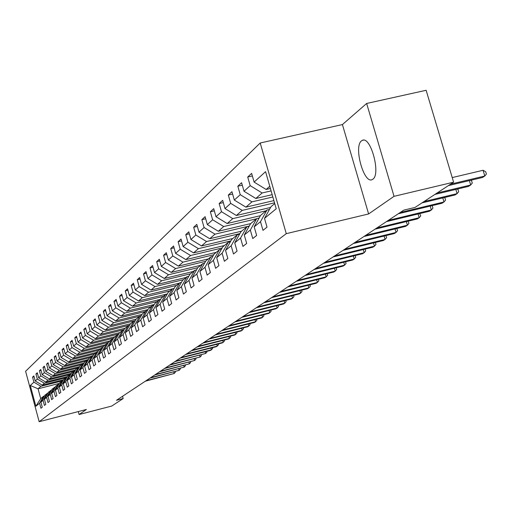 <?xml version="1.0" encoding="UTF-8"?>
<svg xmlns="http://www.w3.org/2000/svg" width="512" height="512" viewBox="0 0 512 512"><rect width="100%" height="100%" fill="white"/><g stroke="black" fill="none" stroke-linecap="round" stroke-linejoin="round"><path stroke-width="0.77" d="M372.794 179.238C381.158 174.298 370.522 135.334 362.214 140.422L361.517 140.864C353.421 146.349 363.878 184.326 372.192 179.59L372.794 179.238M260.205 142.989L25.6 371.277L39.162 421.715L286.272 233.658L260.205 142.989L342.419 124.57L368.614 213.946L394.042 196.326L366.65 103.462L342.419 124.57M366.65 103.462L426.131 90.285L453.6 182.182L394.042 196.326M59.36 383.379L38.054 388.794L40.71 398.65L43.584 396.25L39.571 403.194L40.934 408.25L42.272 407.181L40.902 402.106L43.053 400.339L44.429 405.453L45.798 404.358L44.416 399.219L46.618 397.408L48.013 402.579L49.408 401.459L48.006 396.262L50.266 394.413L51.674 399.648L53.107 398.496L51.686 393.242L53.997 391.347L55.43 396.64L56.896 395.462L55.456 390.144L57.824 388.198L59.27 393.562L60.774 392.358L59.322 386.97L61.741 384.979L63.213 390.406L64.755 389.171L63.277 383.718L65.76 381.683L67.251 387.168L68.826 385.907L67.328 380.39L69.875 378.298L71.386 383.853L73.005 382.56L71.488 376.973L74.099 374.829L75.629 380.454L77.293 379.123L75.757 373.466L78.432 371.27L79.987 376.966L81.69 375.603L80.128 369.875L82.88 367.616L84.454 373.389L86.202 371.987L84.621 366.182L87.443 363.866L89.037 369.715L90.835 368.275L89.229 362.394L92.128 360.013L93.747 365.939L95.597 364.461L93.965 358.502L96.947 356.058L98.586 362.061L100.486 360.544L98.835 354.509L101.894 351.994L103.558 358.08L105.51 356.518L103.834 350.4L106.982 347.814L108.672 353.984L110.675 352.378L108.973 346.176L112.211 343.514L113.933 349.773L115.994 348.122L114.266 341.83L117.594 339.091L119.341 345.44L121.459 343.738L119.706 337.357L123.136 334.541L124.909 340.979L127.091 339.226L125.306 332.755L128.838 329.856L130.643 336.384L132.89 334.579L131.078 328.013L134.714 325.024L136.544 331.654L138.867 329.792L137.024 323.13L140.768 320.051L142.63 326.778L145.024 324.858L143.149 318.093L147.014 314.918L148.909 321.747L151.373 319.77L149.472 312.902L153.459 309.626L155.386 316.563L157.926 314.522L155.987 307.546L160.102 304.166L162.067 311.206L164.691 309.101L162.72 302.016L166.97 298.522L168.966 305.677L171.68 303.507L169.67 296.307L174.061 292.698L176.096 299.968L178.899 297.722L176.858 290.406L181.395 286.675L183.462 294.061L186.368 291.738L184.282 284.301L188.979 280.442L191.085 287.955L194.086 285.555L191.968 277.99L196.826 273.997L198.976 281.638L202.086 279.149L199.917 271.456L204.954 267.315L207.142 275.091L210.362 272.512L208.154 264.685L213.376 260.397L215.61 268.314L218.944 265.638L216.691 257.67L222.106 253.229L224.384 261.28L227.846 258.509L225.549 250.4L231.162 245.786L233.491 253.984L237.082 251.11L234.733 242.848L240.563 238.061L242.944 246.413L246.675 243.424L244.275 235.008L250.336 230.035L252.762 238.547L256.646 235.437L254.195 226.861L260.493 221.683L262.976 230.362L267.014 227.13L264.506 218.387L276.23 208.755L265.568 171.667L254.112 182.08L251.616 173.389L247.712 177.024L252.352 175.962M39.571 403.194L35.866 406.24L30.278 385.472L33.914 382.17L32.55 377.133L34.074 376.749M247.712 177.024L250.182 185.651L244.019 191.251L241.587 182.72L237.83 186.214L240.243 194.682L234.323 200.064L231.936 191.693L228.326 195.053L230.688 203.36L224.986 208.544L222.656 200.326L219.174 203.565L221.491 211.718L216 216.71L213.715 208.646L210.362 211.763L212.627 219.776L207.334 224.582L205.094 216.659L201.862 219.661L204.09 227.533L198.982 232.173L196.787 224.384L193.67 227.283L195.853 235.021L190.925 239.501L188.768 231.84L185.76 234.643L187.898 242.246L183.142 246.573L181.024 239.046L178.118 241.747L180.218 249.222L175.622 253.402L173.549 246.003L170.739 248.614L172.794 255.968L168.352 260.006L166.317 252.723L163.597 255.251L165.619 262.49L161.325 266.394L159.322 259.232L156.691 261.677L158.682 268.8L154.515 272.576L152.55 265.523L150.01 267.891L151.962 274.906L147.93 278.566L145.997 271.622L143.533 273.914L145.453 280.819L141.549 284.365L139.648 277.53L137.261 279.75L139.142 286.547L135.36 289.984L133.491 283.251L131.174 285.408L133.03 292.102L129.363 295.437L127.526 288.8L125.28 290.893L127.104 297.491L123.539 300.73L121.734 294.189L119.552 296.218L121.35 302.72L117.894 305.862L116.115 299.418L113.997 301.382L115.763 307.795L112.403 310.848L110.656 304.493L108.602 306.406L110.336 312.723L107.078 315.686L105.357 309.421L103.354 311.283L105.069 317.51L101.894 320.397L100.198 314.214L98.259 316.026L99.942 322.17L96.864 324.966L95.194 318.874L93.299 320.634L94.963 326.694L91.962 329.421L90.317 323.405L88.48 325.12L90.118 331.098L87.2 333.747L85.574 327.814L83.789 329.478L85.402 335.386L82.56 337.965L80.96 332.109L79.219 333.728L80.813 339.558L78.048 342.067L76.467 336.288L74.771 337.869L76.339 343.616L73.645 346.067L72.09 340.358L70.438 341.894L71.987 347.578L69.357 349.958L67.827 344.326L66.214 345.824L67.738 351.43L65.184 353.754L63.667 348.192L62.099 349.651L63.603 355.194L61.107 357.459L59.616 351.962L58.086 353.389L59.571 358.854L57.133 361.069L55.661 355.635L54.17 357.03L55.635 362.432L53.261 364.589L51.808 359.226L50.349 360.582L51.795 365.92L49.478 368.026L48.045 362.726L46.618 364.051L48.045 369.331L45.786 371.386L44.365 366.144L42.976 367.437L44.384 372.653L42.176 374.662L40.781 369.478L39.424 370.746L40.813 375.898L38.656 377.862L37.274 372.742L35.949 373.978L37.325 379.072L35.213 380.986L33.85 375.923L32.55 377.133M453.6 182.182L415.04 207.437L403.789 210.138L116.474 400.301L123.162 398.566L122.541 396.288M40.902 402.106L44.928 395.13L47.949 393.101M63.482 379.75L42.234 385.139L44.39 383.251L65.638 377.869M47.11 393.318L43.053 400.339M35.213 380.986L42.234 385.139M37.325 379.072L44.39 383.251M44.416 399.219L48.486 392.166L51.571 390.093M67.386 376.582L45.754 382.061L47.962 380.134L69.446 374.694M50.714 390.31L46.618 397.408M38.656 377.862L45.754 382.061M40.813 375.898L47.962 380.134M48.006 396.262L52.122 389.133L55.283 387.008M71.386 373.338L49.363 378.912L51.622 376.934L73.344 371.443M54.406 387.232L50.266 394.413M42.176 374.662L49.363 378.912M44.384 372.653L51.622 376.934M51.686 393.242L55.846 386.029L59.085 383.853M75.488 370.016L53.05 375.686L55.366 373.664L77.338 368.122M58.182 384.083L53.997 391.347M45.786 371.386L53.05 375.686M48.045 369.331L55.366 373.664M55.456 390.144L59.661 382.848L62.976 380.621M79.693 366.618L56.826 372.384L59.2 370.31L81.421 364.71M62.054 380.858L57.824 388.198M49.478 368.026L56.826 372.384M51.795 365.92L59.2 370.31M59.322 386.97L63.571 379.59L66.022 377.549L66.97 377.312M84 363.136L60.698 369.005L63.13 366.88L85.606 361.222M66.022 377.549L61.741 384.979M53.261 364.589L60.698 369.005M55.635 362.432L63.13 366.88M63.277 383.718L67.578 376.256L70.086 374.163L71.059 373.914M87.245 359.859L64.666 365.536L67.155 363.36L89.901 357.645M70.086 374.163L65.76 381.683M57.133 361.069L64.666 365.536M59.571 358.854L67.155 363.36M67.328 380.39L71.68 372.832L74.253 370.688L75.251 370.438M91.578 356.243L68.73 361.984L71.283 359.75L94.298 353.978M74.253 370.688L69.875 378.298M61.107 357.459L68.73 361.984M63.603 355.194L71.283 359.75M71.488 376.973L75.885 369.325L78.528 367.123L79.546 366.867M96.019 352.544L72.896 358.342L75.514 356.051L98.81 350.221M78.528 367.123L74.099 374.829M65.184 353.754L72.896 358.342M67.738 351.43L75.514 356.051M75.757 373.466L80.205 365.728L82.912 363.469L83.962 363.206M100.576 348.749L77.171 354.605L79.859 352.256L103.507 346.349M82.912 363.469L78.432 371.27M69.357 349.958L77.171 354.605M71.987 347.578L79.859 352.256M80.128 369.875L84.627 362.042L87.411 359.718L88.486 359.45M105.242 344.858L81.555 350.771L84.314 348.365L108.442 342.342M87.411 359.718L82.88 367.616M73.645 346.067L81.555 350.771M76.339 343.616L84.314 348.365M84.621 366.182L89.171 358.253L92.032 355.872L93.133 355.59M110.042 340.858L86.054 346.842L88.883 344.365L113.517 338.234M92.032 355.872L87.443 363.866M78.048 342.067L86.054 346.842M80.813 339.558L88.883 344.365M89.229 362.394L93.837 354.362L96.774 351.917L97.907 351.635M114.957 336.755L90.675 342.803L93.581 340.262L118.733 334.01M96.774 351.917L92.128 360.013M82.56 337.965L90.675 342.803M85.402 335.386L93.581 340.262M93.965 358.502L98.63 350.368L101.645 347.859L102.81 347.565M120.013 332.544L95.424 338.656L98.406 336.045L124.096 329.67M101.645 347.859L96.947 356.058M87.2 333.747L95.424 338.656M90.118 331.098L98.406 336.045M98.835 354.509L103.552 346.266L106.65 343.686L107.846 343.386M125.203 328.218L100.301 334.394L103.366 331.712L129.606 325.21M106.65 343.686L101.894 351.994M91.962 329.421L100.301 334.394M94.963 326.694L103.366 331.712M103.834 350.4L108.614 342.048L111.795 339.392L113.024 339.085M130.541 323.77L105.306 330.016L108.461 327.258L133.894 320.973M111.795 339.392L106.982 347.814M96.864 324.966L105.306 330.016M99.942 322.17L108.461 327.258M108.973 346.176L113.811 337.715L117.088 334.982L118.355 334.669M136.115 319.174L110.458 325.517L113.702 322.682L139.475 316.32M117.088 334.982L112.211 343.514M101.894 320.397L110.458 325.517M105.069 317.51L113.702 322.682M114.266 341.83L119.162 333.254L122.534 330.445L123.834 330.118M141.978 314.419L115.757 320.883L119.091 317.971L145.216 311.539M122.534 330.445L117.594 339.091M107.078 315.686L115.757 320.883M110.336 312.723L119.091 317.971M119.706 337.357L124.666 328.666L128.134 325.773L129.478 325.44M148.026 309.523L121.21 316.122L124.64 313.12L151.123 306.611M128.134 325.773L123.136 334.541M112.403 310.848L121.21 316.122M115.763 307.795L124.64 313.12M125.306 332.755L130.336 323.942L133.907 320.966L135.29 320.621M154.253 304.48L126.822 311.213L130.355 308.128L157.203 301.542M133.907 320.966L128.838 329.856M117.894 305.862L126.822 311.213M121.35 302.72L130.355 308.128M131.078 328.013L136.173 319.078L139.846 316.006L141.274 315.654M160.672 299.29L132.595 306.163L136.243 302.982L163.462 296.326M139.846 316.006L134.714 325.024M123.539 300.73L132.595 306.163M127.104 297.491L136.243 302.982M137.024 323.13L142.182 314.067L145.971 310.906L147.443 310.541M167.296 293.939L138.554 300.96L142.304 297.683L169.914 290.944M145.971 310.906L140.768 320.051M129.363 295.437L138.554 300.96M133.03 292.102L142.304 297.683M143.149 318.093L148.378 308.896L152.288 305.638L153.805 305.267M172.448 288.832L144.685 295.597L148.557 292.218L176.57 285.402M152.288 305.638L147.014 314.918M135.36 289.984L144.685 295.597M139.142 286.547L148.557 292.218M149.472 312.902L154.771 303.571L158.803 300.211L160.371 299.827M179.181 283.219L151.014 290.067L155.008 286.579L183.43 279.68M158.803 300.211L153.459 309.626M141.549 284.365L151.014 290.067M145.453 280.819L155.008 286.579M155.987 307.546L161.363 298.074L165.523 294.605L167.142 294.208M186.125 277.434L157.542 284.365L161.664 280.762L190.509 273.779M165.523 294.605L160.102 304.166M147.93 278.566L157.542 284.365M151.962 274.906L161.664 280.762M162.72 302.016L168.173 292.403L172.467 288.819L174.138 288.41M193.293 271.462L164.282 278.477L168.538 274.758L197.818 267.686M172.467 288.819L166.97 298.522M154.515 272.576L164.282 278.477M158.682 268.8L168.538 274.758M169.67 296.307L175.2 286.541L179.642 282.842L181.37 282.419M200.691 265.293L171.238 272.39L175.642 268.55L205.619 261.331M179.642 282.842L174.061 292.698M161.325 266.394L171.238 272.39M165.619 262.49L175.642 268.55M176.858 290.406L182.464 280.486L187.053 276.659L188.845 276.23M208.339 258.918L178.432 266.112L182.976 262.138L213.741 254.752M187.053 276.659L181.395 286.675M168.352 260.006L178.432 266.112M172.794 255.968L182.976 262.138M184.282 284.301L189.971 274.227L194.72 270.272L196.57 269.824M216.237 252.333L185.869 259.61L190.566 255.501L222.157 247.949M194.72 270.272L188.979 280.442M175.622 253.402L185.869 259.61M180.218 249.222L190.566 255.501M191.968 277.99L197.741 267.757L202.656 263.654L204.57 263.194M224.41 245.517L193.555 252.89L198.419 248.64L230.874 240.902M202.656 263.654L196.826 273.997M183.142 246.573L193.555 252.89M187.898 242.246L198.419 248.64M199.917 271.456L205.779 261.05L210.867 256.806L212.858 256.333M232.87 238.47L201.517 245.933L206.554 241.53L239.91 233.606M210.867 256.806L204.954 267.315M190.925 239.501L201.517 245.933M195.853 235.021L206.554 241.53M208.154 264.685L214.106 254.112L219.379 249.715L221.44 249.222M241.626 231.168L209.76 238.733L214.976 234.17L249.286 226.048M219.379 249.715L213.376 260.397M198.982 232.173L209.76 238.733M204.09 227.533L214.976 234.17M216.691 257.67L222.733 246.918L228.205 242.362L230.342 241.85M250.701 223.603L218.298 231.264L223.712 226.534L256.448 218.816M228.205 242.362L222.106 253.229M207.334 224.582L218.298 231.264M212.627 219.776L223.712 226.534M225.549 250.4L231.686 239.456L237.357 234.726L239.578 234.202M260.429 215.686L227.162 223.526L232.774 218.618L266.074 210.79M237.357 234.726L231.162 245.786M216 216.71L227.162 223.526M221.491 211.718L232.774 218.618M234.733 242.848L240.973 231.718L246.861 226.81L249.171 226.259M270.598 207.456L236.352 215.494L242.182 210.394L274.522 202.829M246.861 226.81L240.563 238.061M224.986 208.544L236.352 215.494M230.688 203.36L242.182 210.394M244.275 235.008L250.611 223.68L256.736 218.579L259.136 218.01M273.888 200.608L245.894 207.149L251.949 201.856L272.845 196.986M256.736 218.579L250.336 230.035M234.323 200.064L245.894 207.149M240.243 194.682L251.949 201.856M254.195 226.861L260.634 215.328L266.995 210.022L269.498 209.434M272.179 194.675L255.814 198.483L262.112 192.979L271.098 190.893M266.995 210.022L260.493 221.683M244.019 191.251L255.814 198.483M250.182 185.651L262.112 192.979M264.506 218.387L271.053 206.637L274.739 203.571M270.4 188.48L266.125 189.472L269.773 186.285M254.112 182.08L266.125 189.472M78.285 411.578L79.091 414.528L111.738 406.054L123.162 398.566M79.091 414.528L86.374 409.485L39.162 421.715M368.614 213.946L286.272 233.658M43.584 396.25L44.403 396.045M61.92 380.973L40.902 386.304L38.054 388.794L30.278 385.472M40.71 398.65L35.866 406.24M33.914 382.17L40.902 386.304M237.83 186.214L242.291 185.184M228.326 195.053L232.614 194.061M219.174 203.565L223.302 202.605M210.362 211.763L214.336 210.835M201.862 219.661L205.69 218.765M193.67 227.283L197.363 226.419M185.76 234.643L189.318 233.805M178.118 241.747L181.555 240.934M170.739 248.614L174.061 247.827M163.597 255.251L166.81 254.49M156.691 261.677L159.795 260.934M150.01 267.891L153.011 267.174M143.533 273.914L146.438 273.216M137.261 279.75L140.077 279.072M131.174 285.408L133.907 284.749M125.28 290.893L127.923 290.253M119.552 296.218L122.125 295.59M113.997 301.382L116.493 300.781M108.602 306.406L111.021 305.811M103.354 311.283L105.709 310.707M98.259 316.026L100.544 315.462M93.299 320.634L95.526 320.09M88.48 325.12L90.643 324.582M83.789 329.478L85.888 328.96M79.219 333.728L81.267 333.222M74.771 337.869L76.762 337.37M70.438 341.894L72.378 341.414M66.214 345.824L68.109 345.357M62.099 349.651L63.942 349.197M58.086 353.389L59.878 352.941M54.17 357.03L55.923 356.589M50.349 360.582L52.058 360.154M46.618 364.051L48.288 363.635M42.976 367.437L44.608 367.027M39.424 370.746L41.011 370.342M35.949 373.978L37.504 373.581M450.592 184.154L484.8 176.019L482.502 177.485L448.384 185.6M452.224 177.574L483.072 170.272L484.8 176.019L486.4 174.074L485.709 171.776L483.072 170.272M437.043 193.024L470.688 184.998L468.474 186.4L434.925 194.413M470.675 180.294L471.597 180.813L472.275 183.066L470.688 184.998L469.37 180.608M424.006 201.562L457.094 193.638L454.963 194.989L421.965 202.899M457.229 189.088L458.01 189.517L458.669 191.731L457.094 193.638L455.834 189.421M400.25 212.48L443.994 201.965L441.939 203.27L398.31 213.76M444.275 197.555L444.915 197.907L445.568 200.083L443.994 201.965L442.79 197.907M388.326 220.371L431.366 209.99L429.389 211.251L386.451 221.613M431.776 205.715L432.294 205.99L432.928 208.128L431.366 209.99L430.214 206.093M376.819 227.987L419.187 217.734L417.274 218.95L375.014 229.178M419.712 213.581L420.736 215.898L419.187 217.734L418.074 213.978M365.715 235.334L407.424 225.21L405.581 226.387L363.974 236.486M408.064 221.178L408.96 223.398L407.424 225.21L406.355 221.594M354.995 242.432L396.064 232.435L394.278 233.568L353.312 243.546M396.813 228.512L397.587 230.637L396.064 232.435L395.04 228.947M344.634 249.293L385.082 239.418L383.354 240.512L343.002 250.368M385.926 235.603L386.598 237.645L385.082 239.418L384.096 236.051M334.611 255.923L374.464 246.17L372.794 247.226L333.037 256.966M375.392 242.458L375.962 244.416L374.464 246.17L373.51 242.918M324.922 262.336L364.186 252.698L362.566 253.728L323.398 263.347M365.133 249.107L365.677 250.97L364.186 252.698L363.27 249.562M315.539 268.55L354.234 259.027L352.672 260.019L314.061 269.523M355.2 255.539L355.712 257.312L354.234 259.027L353.35 255.994M306.451 274.56L344.595 265.152L343.078 266.118L305.018 275.507M345.574 261.766L346.067 263.456L344.595 265.152L343.744 262.214M297.645 280.39L335.258 271.091L333.786 272.026L296.256 281.306M336.243 267.802L336.71 269.414L335.258 271.091L334.432 268.25M289.107 286.042L326.202 276.845L324.774 277.754L287.763 286.931M327.2 273.651L327.642 275.194L326.202 276.845L325.402 274.099M280.832 291.52L317.414 282.432L316.032 283.315L279.526 292.384M318.426 279.328L318.848 280.794L317.414 282.432L316.646 279.77M272.794 296.838L308.883 287.853L307.546 288.71L271.533 297.677M309.907 284.832L310.31 286.234L308.883 287.853L308.141 285.274M264.998 301.997L300.608 293.12L299.302 293.946L263.77 302.81M301.632 290.176L302.016 291.514L300.608 293.12L299.885 290.611M257.421 307.008L292.563 298.227L291.296 299.034L256.23 307.802M293.6 295.366L293.965 296.646L292.563 298.227L291.866 295.802M250.067 311.885L284.749 303.2L283.52 303.981L248.902 312.646M285.792 300.41L286.138 301.632L284.749 303.2L284.077 300.838M242.912 316.614L277.152 308.026L275.955 308.787L241.786 317.363M278.195 305.312L278.528 306.477L277.152 308.026L276.499 305.741M235.955 321.222L269.766 312.723L268.602 313.466L234.861 321.946M270.816 310.08L271.13 311.187L269.766 312.723L269.133 310.502M229.19 325.696L262.573 317.293L261.44 318.016L228.122 326.406M263.629 314.714L263.93 315.776L262.573 317.293L261.958 315.136M222.605 330.054L255.578 321.741L254.477 322.445L221.568 330.746M256.634 319.226L256.922 320.237L255.578 321.741L254.982 319.642M216.198 334.298L248.768 326.074L247.693 326.758L215.187 334.97M249.824 323.616L250.099 324.582L248.768 326.074L248.186 324.032M209.952 338.432L242.131 330.291L241.088 330.957L208.966 339.085M243.194 327.891L243.456 328.819L242.131 330.291L241.568 328.301M203.872 342.458L235.667 334.4L234.65 335.046L202.912 343.091M236.73 332.058L236.979 332.941L235.667 334.4L235.123 332.467M197.946 346.374L229.37 338.406L228.371 339.034L197.011 346.995M230.432 336.115L230.669 336.96L229.37 338.406L228.838 336.518M192.173 350.202L223.226 342.31L222.259 342.925L191.258 350.803M224.294 340.07L224.518 340.877L223.226 342.31L222.707 340.474M186.534 353.926L217.235 346.118L216.288 346.72L185.645 354.515M218.304 343.93L218.515 344.704L217.235 346.118L216.736 344.326M181.043 357.568L211.392 349.83L210.47 350.419L180.173 358.138M212.454 347.693L212.666 348.429L211.392 349.83L210.906 348.09M175.68 361.114L205.69 353.459L174.835 361.677M206.752 351.366L206.95 352.07L205.69 353.459L205.216 351.757M170.451 364.576L200.122 356.998L169.619 365.126M201.184 354.95L201.376 355.622L200.122 356.998L199.661 355.341M165.338 367.962L194.688 360.454L164.531 368.493M195.75 358.445L195.93 359.091L194.688 360.454L194.234 358.835M160.352 371.264L189.376 363.827L159.558 371.782M190.438 361.862L190.611 362.477L189.376 363.827L188.941 362.246M155.475 374.49L184.192 367.123L154.707 374.995M185.254 365.203L185.414 365.786L184.192 367.123L183.763 365.581M150.714 377.638L179.123 370.342L149.958 378.138M180.179 368.461L180.339 369.024L179.123 370.342L178.707 368.838M146.061 380.717L174.17 373.498L145.325 381.21M175.226 371.648L175.373 372.186L174.17 373.498L173.76 372.026M363.386 140.154L362.214 140.422"/></g></svg>
